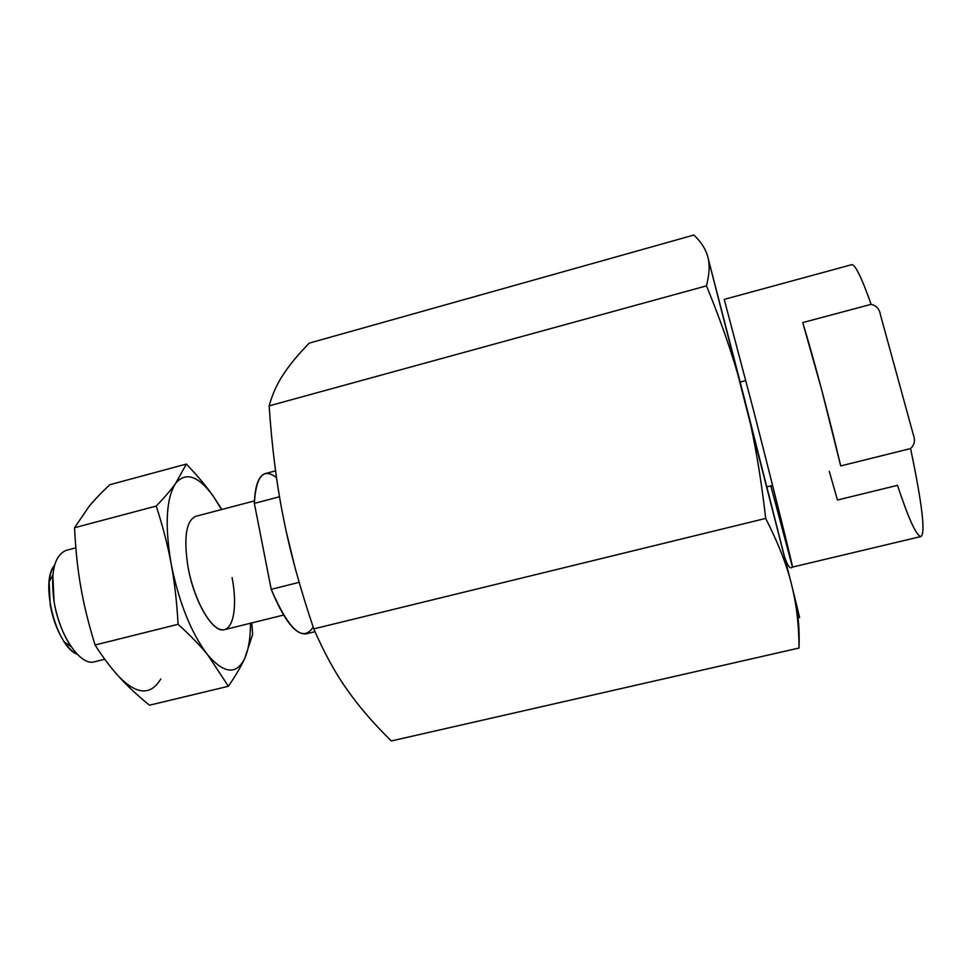 <?xml version="1.0" encoding="UTF-8"?>
<svg xmlns="http://www.w3.org/2000/svg" width="976" height="976" viewBox="0 0 976 976"><rect width="100%" height="100%" fill="white"/><g stroke="black" fill="none" stroke-linecap="round" stroke-linejoin="round"><path stroke-width="1.46" d="M851.609 264.716L724.229 299.388L752.752 407.37C773.956 489.964 793.939 570.557 792.475 567.093L920.929 536.544C925.663 533.579 922.21 504.25 910.571 448.57L840.702 465.93L821.621 389.595L802.736 322.58C813.74 358.558 829.429 417.655 840.702 465.93L910.571 448.57C914.549 444.897 915.464 440.286 913.316 434.698L880.413 314.699C879.449 308.989 876.363 305.537 871.129 304.341L802.736 322.58L871.129 304.341C861.527 277.245 855.025 264.045 851.609 264.716L851.609 264.716C855.025 264.045 861.527 277.245 871.129 304.341C876.363 305.537 879.449 308.989 880.413 314.699L913.316 434.698C915.464 440.286 914.549 444.897 910.571 448.57C922.21 504.25 925.663 533.579 920.905 536.544C916.33 535.775 908.534 518.707 897.505 485.34L837.457 500.029L829.295 471.396M286.541 532.774L294.52 565.58L286.541 532.774M276.525 477.642C263.398 467.455 256.005 476.032 254.358 503.372L271.218 589.345C288.945 630.179 302.926 642.757 313.162 627.068M275.574 470.847L265.326 473.567C258.664 475.617 255.017 485.548 254.358 503.372L271.218 589.345L299.144 582.343L271.218 589.345C283.943 620.248 295.606 635.083 306.196 633.851L315.004 631.704M254.358 503.372L279.526 496.772L254.358 503.372M269.144 405.87C271.962 447.533 276.72 484.901 283.43 517.951C289.848 550.976 299.961 587.955 313.772 628.886L765.696 518.415C760.45 472.799 753.338 432.758 744.346 398.318C735.636 363.682 723.009 326.191 706.478 285.858C709.54 273.646 709.93 263.874 707.685 256.554L791.634 584.917C787.12 565.799 778.47 543.632 765.696 518.415C760.45 472.799 753.338 432.758 744.346 398.318L791.634 584.917C787.12 565.799 778.47 543.632 765.696 518.415L313.772 628.886C324.325 653.078 335.451 673.342 347.139 689.678C358.704 706.295 373.442 723.399 391.327 740.955L799.015 648.04C798.978 625.274 796.514 604.229 791.634 584.917C800.881 622.139 802.04 627.58 795.098 601.265C802.04 627.58 800.881 622.139 791.634 584.917C796.514 604.229 798.978 625.274 799.015 648.04C799.625 629.483 798.344 614.002 795.159 601.606C798.344 614.002 799.625 629.483 799.015 648.04L391.327 740.955C373.442 723.399 358.704 706.295 347.139 689.678L347.139 689.678C335.451 673.342 324.325 653.078 313.772 628.886C299.961 587.955 289.848 550.976 283.43 517.951C276.72 484.901 271.962 447.533 269.144 405.87L706.478 285.858C709.54 273.646 709.93 263.874 707.685 256.554C705.697 249.026 701.085 241.853 693.851 235.045L309.246 343.125C297.985 354.703 289.347 365.158 283.308 374.491C277.099 383.751 272.377 394.219 269.144 405.87L706.478 285.858C723.009 326.191 735.636 363.682 744.346 398.318L707.685 256.554C705.697 249.026 701.085 241.853 693.851 235.045L309.246 343.125C297.985 354.703 289.347 365.158 283.308 374.491C277.099 383.751 272.377 394.219 269.144 405.87M95.075 645.002C102.98 657.421 111.02 668.048 119.157 676.905C127.222 685.86 137.323 695.29 149.45 705.209L228.396 686.274L207.925 655.213C200.617 646.027 190.686 635.718 178.108 624.298C176.778 601.448 174.46 581.257 171.129 563.738C179.059 602.973 191.333 633.473 207.925 655.213C224.224 673.818 236.473 674.928 244.659 658.568C241.206 666.193 235.789 675.441 228.396 686.274L207.925 655.213C224.224 673.818 236.473 674.928 244.659 658.568C248.526 649.943 250.466 638.17 250.49 623.237C250.466 638.17 248.526 649.943 244.659 658.568C241.206 666.193 235.789 675.441 228.396 686.274L149.45 705.209C137.323 695.29 127.222 685.86 119.157 676.905C136.969 694.888 150.853 695.559 160.796 678.93C150.853 695.559 136.969 694.888 119.157 676.905C111.02 668.048 102.98 657.421 95.075 645.002L178.108 624.298C176.778 601.448 174.46 581.257 171.129 563.738C179.059 602.973 191.333 633.473 207.925 655.213C200.617 646.027 190.686 635.718 178.108 624.298L95.075 645.002C88.511 623.713 83.765 604.376 80.801 586.991C83.765 604.376 88.511 623.713 95.075 645.002M88.987 506.507L74.542 527.735C75.616 549.854 77.702 569.606 80.801 586.991C77.702 569.606 75.616 549.854 74.542 527.735L156.245 506.044C164.895 497.04 171.373 489.452 175.68 483.291L186.355 464.064C197.847 476.142 206.949 487.036 213.646 496.76L221.857 509.472L213.646 496.76C198.579 475.824 185.928 471.335 175.68 483.291C166.188 498.236 164.663 525.051 171.129 563.738C167.933 546.145 162.98 526.918 156.245 506.044C164.895 497.04 171.373 489.452 175.68 483.291C166.188 498.236 164.663 525.051 171.129 563.738C167.933 546.145 162.98 526.918 156.245 506.044L74.542 527.735L88.987 506.507C94.221 500.115 101.15 492.856 109.776 484.73L186.355 464.064C197.847 476.142 206.949 487.036 213.646 496.76C198.579 475.824 185.928 471.335 175.68 483.291L186.355 464.064L109.776 484.73C101.15 492.856 94.221 500.115 88.987 506.507M252.65 634.4L244.659 658.568L252.65 634.4L251.796 622.908L252.65 634.4M232.093 577.621C237.766 606.694 233.349 631.387 221.711 629.776C210.182 628.642 193.943 599.215 188.124 567.605C183.476 537.959 186.001 520.867 195.688 516.341L254.443 500.908M221.515 509.557L213.646 496.76L221.515 509.557M283.54 615.063L224.565 629.642C213.268 633.692 194.261 602.229 188.124 567.605M706.526 252.991L707.685 256.554L706.526 252.991M75.847 547.829L66.136 550.379C54.205 555.466 50.191 572.656 54.107 601.96C59.536 636.12 80.666 666.437 94.538 661.777L104.761 659.251M50.203 604.681C52.863 619.357 57.633 631.862 64.489 642.196C68.674 648.271 72.932 652.285 77.238 654.249C56.242 647.1 39.54 581.611 54.558 565.275C51.716 569.057 49.91 574.62 49.129 581.952L50.203 604.681M49.129 581.952L52.814 574.998L54.107 601.96C57.291 619.418 62.94 634.29 71.053 646.551L64.489 642.196M724.229 299.388L752.752 407.37C773.956 489.964 793.939 570.557 792.475 567.093L770.845 485.902M745.859 380.567L740.186 382.055M772.602 485.462L766.904 486.878M792.475 567.093C790.133 569.472 787.486 565.982 784.533 556.613"/></g></svg>
